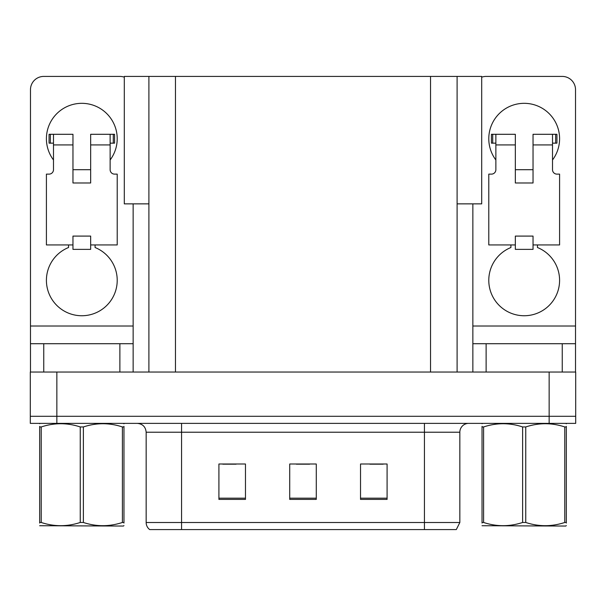 <?xml version="1.0" encoding="UTF-8"?>
<svg xmlns="http://www.w3.org/2000/svg" width="606" height="606" viewBox="0 0 606 606"><rect width="100%" height="100%" fill="white"/><g stroke="black" fill="none" stroke-linecap="round" stroke-linejoin="round"><path stroke-width="0.91" d="M148.902 203.866L124.298 203.866L124.298 76.417L481.702 76.417L481.702 203.866L457.098 203.866M56.85 423.374L575.7 423.374L575.7 416.292L30.3 416.292L30.3 372.039L56.85 372.039L56.85 416.292L30.3 416.292L30.3 423.374L56.85 423.374L56.85 416.292L575.7 416.292L575.7 372.039L56.85 372.039M148.902 76.417L148.902 372.039M457.098 76.417L457.098 372.039M455.818 529.583L149.697 529.583A8.848 8.848 0 0 1 146.16 522.508L146.16 432.222C145.637 426.851 142.683 423.897 137.312 423.374M146.16 522.508L181.565 522.508L181.565 529.583L424.435 529.583L424.435 522.508L459.84 522.508L459.84 432.222A8.848 8.848 0 0 1 468.688 423.374M387.082 499.405L387.082 463.999L360.532 463.999L360.532 499.405L387.082 499.405M245.468 499.405L245.468 463.999L218.917 463.999L218.917 499.405L245.468 499.405M316.279 499.405L316.279 463.999L289.721 463.999L289.721 499.405L316.279 499.405M222.811 464.181L236.09 464.181M369.91 464.181L383.189 464.181M296.364 464.181L309.636 464.181M53.487 159.969A35.406 35.406 0 0 1 81.81 103.323A35.406 35.406 0 0 1 110.133 159.969M95.089 244.938L95.089 247.521A35.406 35.406 0 0 1 109.959 301.818A35.406 35.406 0 0 1 53.669 301.818A35.406 35.406 0 0 1 68.539 247.521L68.539 244.938M119.874 372.039L119.874 343.716L43.753 343.716L43.753 372.039M124.298 77.174A13.279 13.279 0 0 0 119.874 76.417L43.753 76.417A13.279 13.279 0 0 0 30.474 89.688L30.474 326.013L133.146 326.013L133.146 372.039M90.665 182.982L72.962 182.982L72.962 144.917L53.487 144.917L53.487 169.703A4.424 4.424 0 0 1 49.063 174.127L46.412 174.127L46.412 244.938L72.962 244.938L72.962 236.09L90.665 236.09L90.665 244.938L117.216 244.938L117.216 174.127L114.564 174.127A4.424 4.424 0 0 1 110.133 169.703L110.133 144.917L90.665 144.917L90.665 182.982L72.962 182.982M133.146 203.866L133.146 326.013M30.474 372.039L30.474 343.716L43.753 343.716M119.874 343.716L133.146 343.716M30.474 343.716L30.474 326.013M495.867 159.969A35.406 35.406 0 0 1 524.19 103.323A35.406 35.406 0 0 1 552.513 159.969M537.461 244.938L537.461 247.521A35.406 35.406 0 0 1 552.331 301.818A35.406 35.406 0 0 1 496.041 301.818A35.406 35.406 0 0 1 510.911 247.521L510.911 244.938M562.247 372.039L562.247 343.716L486.126 343.716L486.126 372.039M472.854 203.866L472.854 326.013L575.526 326.013L575.526 89.688A13.279 13.279 0 0 0 562.247 76.417L486.126 76.417A13.279 13.279 0 0 0 481.702 77.174M533.038 182.982L515.335 182.982L515.335 144.917L495.867 144.917L495.867 169.703A4.424 4.424 0 0 1 491.436 174.127L488.784 174.127L488.784 244.938L515.335 244.938L515.335 236.09L533.038 236.09L533.038 244.938L559.588 244.938L559.588 174.127L556.937 174.127A4.424 4.424 0 0 1 552.513 169.703L552.513 144.917L533.038 144.917L533.038 182.982L515.335 182.982M472.854 372.039L472.854 343.716L486.126 343.716M562.247 343.716L575.526 343.716L575.526 372.039M575.526 326.013L575.526 343.716M472.854 343.716L472.854 326.013M90.665 244.938L90.665 249.361L72.962 249.361L72.962 244.938M90.665 144.917L90.665 134.297L110.133 134.297L110.133 144.917M53.487 143.152L50.343 143.152L50.343 134.297L72.962 134.297L72.962 144.917M50.343 134.297L49.063 134.297L49.063 143.152L50.343 143.152M53.487 144.917L53.487 134.297M110.133 134.297L113.284 134.297L113.284 143.152L110.133 143.152M113.284 143.152L114.564 143.152L114.564 134.297L113.284 134.297M533.038 244.938L533.038 249.361L515.335 249.361L515.335 244.938M533.038 144.917L533.038 134.297L552.513 134.297L552.513 144.917M495.867 143.152L492.716 143.152L492.716 134.297L515.335 134.297L515.335 144.917M492.716 134.297L491.436 134.297L491.436 143.152L492.716 143.152M495.867 144.917L495.867 134.297M552.513 134.297L555.657 134.297L555.657 143.152L552.513 143.152M555.657 143.152L556.937 143.152L556.937 134.297L555.657 134.297M123.965 525.584L123.412 526.046L39.663 525.728M123.965 523.046L123.965 522.47C123.965 526.758 123.965 526.758 123.965 522.47L122.397 522.47L122.397 426.95C109.444 422.662 96.437 422.662 83.378 426.95L80.25 426.95C67.296 422.662 54.29 422.662 41.223 426.95L39.663 426.95C39.663 422.662 39.663 422.662 39.663 426.95L39.663 426.374M83.378 426.95L83.378 522.47C96.331 526.75 109.338 526.75 122.397 522.47M83.378 522.47L80.25 522.47L80.25 426.95M123.965 426.374L123.965 426.95C123.965 422.662 123.965 422.662 123.965 426.95L122.397 426.95M123.965 423.783L123.412 423.374M123.965 426.95L123.965 522.47M41.223 426.95L41.223 522.47L39.663 522.47L39.663 426.95M41.223 522.47C54.176 526.75 67.183 526.75 80.25 522.47M39.663 522.47C39.663 526.758 39.663 526.758 39.663 522.47L39.663 523.046M564.777 426.95L566.337 426.95C566.337 422.662 566.337 422.662 566.337 426.95L566.337 522.47C566.337 526.758 566.337 526.758 566.337 522.47L564.777 522.47L564.777 426.95C551.824 422.662 538.817 422.662 525.75 426.95L522.622 426.95C509.669 422.662 496.662 422.662 483.603 426.95L482.035 426.95C482.035 422.662 482.035 422.662 482.035 426.95L482.035 426.374M566.337 525.584L565.784 526.046L482.035 525.728M566.337 523.046L566.337 426.374M525.75 426.95L525.75 522.47C538.704 526.75 551.71 526.75 564.777 522.47M525.75 522.47L522.622 522.47L522.622 426.95M566.337 423.783L565.784 423.374M483.603 426.95L483.603 522.47L482.035 522.47L482.035 426.95M483.603 522.47C496.556 526.75 509.563 526.75 522.622 522.47M482.035 522.47C482.035 526.758 482.035 526.758 482.035 522.47L482.035 523.046M549.15 372.039L549.15 423.374M175.46 76.417L175.46 372.039M430.54 76.417L430.54 372.039M424.435 423.374L424.435 432.222L146.16 432.222M459.84 432.222L424.435 432.222L424.435 522.508L181.565 522.508L181.565 423.374M316.279 498.177L289.721 498.177M245.468 498.177L218.917 498.177M387.082 498.177L360.532 498.177M456.303 529.583L459.84 522.508M90.665 169.703L72.962 169.703M533.038 169.703L515.335 169.703M40.216 423.374L39.663 423.692M482.588 423.374L482.035 423.692"/></g></svg>
